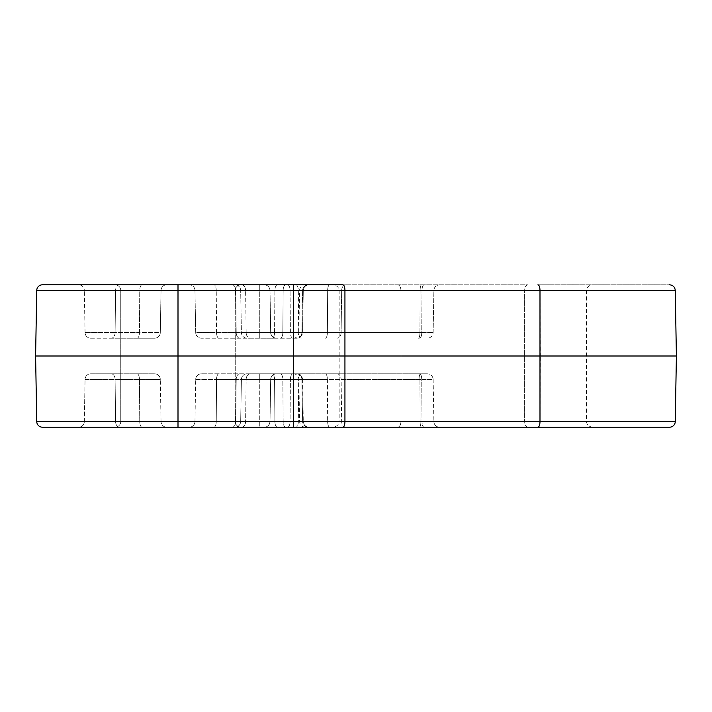 <?xml version="1.0" encoding="UTF-8"?>
<svg xmlns="http://www.w3.org/2000/svg" width="712" height="712" viewBox="0 0 712 712"><rect width="100%" height="100%" fill="white"/><g stroke="black" fill="none" stroke-linecap="round" stroke-linejoin="round"><path stroke-width="0.53" stroke-dasharray="3.56 2.67" d="M675.252 421.602L344.937 421.602L344.937 290.398A5.696 2.074 -90 0 0 342.873 284.8L264.259 284.8A5.696 5.696 0 0 1 269.928 290.398L269.928 290.398A5.696 5.696 -90 0 0 264.259 284.8L42.444 284.8A5.696 5.696 0 0 0 36.748 290.398L35.6 356L36.748 421.602A5.696 5.696 0 0 0 42.444 427.2L421.611 427.2A5.696 1.486 90 0 1 420.116 421.602L433.884 421.602L420.116 421.602A5.696 1.486 90 0 0 421.611 427.2L439.571 427.2A5.696 5.696 0 0 1 433.884 421.602A5.696 5.696 0 0 0 439.571 427.2L329.718 427.2A5.696 2.074 90 0 1 327.654 421.602L178 421.602L178 356L293.62 356L293.62 421.602L327.654 421.602A5.696 2.074 -90 0 0 329.718 427.2M234.978 284.8A5.696 5.696 0 0 1 240.674 290.398L259.302 290.398L240.674 290.398A5.696 5.696 0 0 0 234.978 284.8M293.157 338.2A5.696 5.696 0 0 0 298.853 332.602L301.897 332.602A5.696 5.589 -90 0 1 296.308 338.2L293.157 338.2L296.308 338.2A5.696 5.589 90 0 0 301.897 332.602L298.853 332.602L299.592 290.398L302.618 290.398L299.592 290.398A5.696 5.696 0 0 1 305.288 284.8L308.207 284.8L305.288 284.8M264.241 284.8A5.696 5.696 0 0 1 269.928 290.398L245.613 290.398A5.696 4.183 -90 0 0 241.43 284.8A5.696 4.183 90 0 1 245.613 290.398L269.955 290.398A5.696 5.696 90 0 0 264.259 284.8L264.259 284.8M240.941 284.8L115.059 284.8A5.696 5.696 0 0 1 120.755 290.496L235.245 290.496L120.755 290.496A5.696 5.696 0 0 0 115.059 284.8L240.941 284.8A5.696 5.696 0 0 0 235.245 290.496A5.696 5.696 0 0 1 240.941 284.8L115.059 284.8L240.941 284.8M270.008 421.602A5.696 5.696 0 0 1 264.312 427.2A5.696 5.696 0 0 0 270.008 421.602L270.747 379.398L246.156 379.398A5.696 4.183 -90 0 1 250.339 373.8L276.443 373.8L250.339 373.8A5.696 4.183 90 0 0 246.156 379.398L245.613 421.602A5.696 4.183 -90 0 1 241.43 427.2A5.696 4.183 -90 0 0 245.613 421.602L270.008 421.602L270.693 379.398A5.696 5.696 -90 0 1 276.381 373.8L276.381 373.8A5.696 5.696 90 0 0 270.693 379.398L269.955 421.602L270.747 379.398C271.103 376.016 272.999 374.156 276.443 373.8C272.999 374.156 271.103 376.016 270.747 379.398L246.156 379.398L245.613 421.602L240.674 421.602L270.008 421.602M308.99 427.2L285.699 427.2L308.99 427.2A5.696 5.696 0 0 1 303.294 421.602L283.154 421.602L303.294 421.602A5.696 5.696 0 0 0 308.99 427.2L305.288 427.2L308.99 427.2M676.4 356L540.408 356L539.99 421.602A5.696 2.074 90 0 1 537.925 427.2L669.556 427.2M115.059 427.2L240.941 427.2A5.696 5.696 0 0 1 235.245 421.504L235.245 290.496L235.245 421.504L120.755 421.504L120.755 290.496L120.755 421.504L235.245 421.504A5.696 5.696 0 0 0 240.941 427.2L115.059 427.2A5.696 5.696 0 0 0 120.755 421.504A5.696 5.696 0 0 1 115.059 427.2L240.941 427.2L115.059 427.2M247.1 338.2A5.696 5.696 0 0 1 241.404 332.602L240.674 290.398L241.404 332.602L246.156 332.602A5.696 4.183 90 0 0 250.339 338.2L276.443 338.2L250.339 338.2A5.696 4.183 -90 0 1 246.156 332.602L241.404 332.602A5.696 5.696 0 0 0 247.1 338.2L276.363 338.2A5.696 5.696 0 0 1 270.667 332.602L269.928 290.398L270.667 332.602L290.398 332.602L270.693 332.602A5.696 5.696 90 0 0 276.381 338.2L247.1 338.2M276.363 338.2A5.696 5.696 0 0 1 270.667 332.602L269.955 290.398L270.693 332.602A5.696 5.696 -90 0 0 276.381 338.2L276.363 338.2M241.404 379.398A5.696 5.696 0 0 1 247.1 373.8A5.696 5.696 0 0 0 241.404 379.398L259.302 379.398L259.302 373.8L427.449 373.8L259.302 373.8L259.302 379.398L241.404 379.398L246.156 379.398L241.404 379.398L240.674 421.602C240.318 424.984 238.422 426.844 234.978 427.2L235.77 427.147C238.76 426.497 240.389 424.646 240.674 421.602L241.404 379.398M270.667 379.398A5.696 5.696 0 0 1 276.363 373.8A5.696 5.696 0 0 0 270.667 379.398L290.398 379.398A5.696 2.545 -90 0 1 292.952 373.8A5.696 2.545 -90 0 0 290.398 379.398L298.657 379.398L298.328 421.602L290.069 421.602L290.398 379.398L290.069 421.602L298.328 421.602L298.657 379.398L270.667 379.398L269.928 421.602L290.069 421.602L269.928 421.602A5.696 5.696 90 0 1 264.259 427.2L295.783 427.2L264.259 427.2A5.696 5.696 90 0 0 269.955 421.602C269.581 424.984 267.685 426.844 264.241 427.2C267.685 426.844 269.581 424.984 269.928 421.602L270.667 379.398M293.157 373.8L296.308 373.8L293.157 373.8A5.696 5.696 0 0 1 298.853 379.398L301.897 379.398L298.853 379.398L299.592 421.602L302.618 421.602L299.592 421.602C299.939 424.984 301.844 426.844 305.288 427.2M302.555 379.398L303.294 421.602L302.555 379.398L282.824 379.398L283.154 421.602A5.696 2.545 90 0 0 285.699 427.2L277.449 427.2L285.699 427.2A5.696 2.545 90 0 1 283.154 421.602L282.824 379.398L302.555 379.398L301.897 379.398L302.618 421.602L301.897 379.398L302.555 379.398C302.2 376.016 300.304 374.156 296.86 373.8L201.398 373.8L296.86 373.8C300.304 374.156 302.2 376.016 302.555 379.398M433.145 379.398L433.884 421.602L433.145 379.398L421.744 379.398L422.02 421.602A5.696 2.074 -90 0 0 424.085 427.2A5.696 2.074 -90 0 1 422.02 421.602L421.744 379.398L433.145 379.398L419.929 379.398L420.116 421.602L341.662 421.602L341.119 379.398L433.145 379.398C432.789 376.016 430.893 374.156 427.449 373.8C430.893 374.156 432.789 376.016 433.145 379.398M527.912 427.2C525.928 426.835 524.833 424.939 524.628 421.504L524.628 290.496C524.833 287.061 525.928 285.165 527.912 284.8L332.575 284.8L527.912 284.8C525.928 285.165 524.833 287.061 524.628 290.496L400.972 290.496C400.767 287.061 399.672 285.165 397.688 284.8C399.672 285.165 400.767 287.061 400.972 290.496L524.628 290.496L524.628 421.504C524.833 424.939 525.928 426.835 527.912 427.2L421.611 427.2M397.688 427.2C399.672 426.835 400.767 424.939 400.972 421.504L400.972 290.496L339.152 290.496L339.152 421.504L586.448 421.504L339.152 421.504C338.734 424.939 336.536 426.835 332.575 427.2L397.688 427.2C399.672 426.835 400.767 424.939 400.972 421.504L400.972 290.496L339.152 290.496C338.734 287.061 336.536 285.165 332.575 284.8M593.025 427.2C589.064 426.835 586.866 424.939 586.448 421.504L586.448 290.496C586.866 287.061 589.064 285.165 593.025 284.8M35.6 356L178 356L178 290.398L293.62 290.398L293.62 356L540.408 356L539.99 290.398L675.252 290.398M232.165 427.2L277.449 427.2L232.165 427.2A5.696 3.578 90 0 0 235.743 421.602L216.252 421.602L216.555 379.398L236.206 379.398L235.743 421.602L236.206 379.398L216.555 379.398L216.252 421.602L283.154 421.602L274.894 421.602L274.565 379.398L274.894 421.602L235.743 421.602A5.696 3.578 90 0 1 232.165 427.2M84.319 421.602L85.057 379.398A5.696 5.696 0 0 1 90.753 373.8L111.232 373.8L90.753 373.8A5.696 5.696 0 0 0 85.057 379.398L139.445 379.398L139.748 421.602A5.696 2.367 -90 0 0 142.115 427.2L78.623 427.2L142.115 427.2A5.696 2.367 -90 0 1 139.748 421.602L139.445 379.398L85.057 379.398L84.319 421.602A5.696 5.696 0 0 1 78.623 427.2A5.696 5.696 0 0 0 84.319 421.602L139.748 421.602L84.319 421.602A5.696 5.696 0 0 1 78.623 427.2M345.89 427.2A5.696 4.228 90 0 1 341.662 421.602A5.696 4.228 90 0 0 345.89 427.2L295.783 427.2A5.696 2.545 90 0 0 298.328 421.602L420.116 421.602L419.929 379.398L341.119 379.398L341.662 421.602L298.328 421.602A5.696 2.545 -90 0 1 295.783 427.2M111.232 373.8L154.602 373.8L111.232 373.8A5.696 3.863 90 0 1 115.095 379.398L115.593 421.602A5.696 3.863 -90 0 0 119.456 427.2A5.696 3.863 -90 0 1 115.593 421.602L115.095 379.398A5.696 3.863 90 0 0 111.232 373.8M161.037 421.602L160.298 379.398L161.037 421.602L139.748 421.602L161.037 421.602A5.696 5.696 0 0 0 166.733 427.2A5.696 5.696 0 0 1 161.037 421.602A5.696 5.696 0 0 0 166.733 427.2M194.963 421.602L195.702 379.398L194.963 421.602A5.696 5.696 0 0 1 189.267 427.2A5.696 5.696 0 0 0 194.963 421.602L216.252 421.602L194.963 421.602A5.696 5.696 0 0 1 189.267 427.2M537.925 284.8L669.556 284.8L537.925 284.8A5.696 2.074 -90 0 1 539.99 290.398L290.069 290.398A5.696 2.545 -90 0 0 287.523 284.8A5.696 2.545 90 0 1 290.069 290.398L433.884 290.398L259.302 290.398L293.62 290.398L293.62 284.8L259.302 284.8L293.62 284.8L293.62 332.602L259.302 332.602L259.302 284.8L259.302 332.602L293.62 332.602L293.62 284.8M119.456 284.8L166.733 284.8L119.456 284.8A5.696 3.863 -90 0 0 115.593 290.398L84.319 290.398A5.696 5.696 0 0 0 78.623 284.8A5.696 5.696 0 0 1 84.319 290.398L115.593 290.398A5.696 3.863 -90 0 1 119.456 284.8M213.885 284.8L308.99 284.8L213.885 284.8A5.696 2.367 -90 0 1 216.252 290.398L194.963 290.398A5.696 5.696 0 0 0 189.267 284.8A5.696 5.696 0 0 1 194.963 290.398L216.252 290.398A5.696 2.367 90 0 0 213.885 284.8M194.963 290.398L195.702 332.602L274.565 332.602L195.702 332.602L194.963 290.398A5.696 5.696 0 0 0 189.267 284.8M296.86 338.2L201.398 338.2L296.86 338.2C300.304 337.844 302.2 335.984 302.555 332.602L301.897 332.602L302.618 290.398L303.294 290.398L274.894 290.398L302.618 290.398A5.696 5.589 -90 0 1 308.207 284.8A5.696 5.589 90 0 0 302.618 290.398L301.897 332.602L282.824 332.602L283.154 290.398L282.824 332.602L302.555 332.602L303.294 290.398C303.641 287.016 305.546 285.156 308.99 284.8C305.546 285.156 303.641 287.016 303.294 290.398L302.555 332.602C302.2 335.984 300.304 337.844 296.86 338.2M85.057 332.602L84.319 290.398L85.057 332.602A5.696 5.696 0 0 0 90.753 338.2L111.232 338.2L90.753 338.2A5.696 5.696 0 0 1 85.057 332.602L115.095 332.602L115.593 290.398L115.095 332.602L139.445 332.602L139.748 290.398L161.037 290.398A5.696 5.696 0 0 1 166.733 284.8A5.696 5.696 0 0 0 161.037 290.398L139.748 290.398A5.696 2.367 -90 0 1 142.115 284.8A5.696 2.367 -90 0 0 139.748 290.398L139.445 332.602L160.298 332.602L161.037 290.398A5.696 5.696 0 0 1 166.733 284.8A5.696 5.696 0 0 0 161.037 290.398L160.298 332.602A5.696 5.696 0 0 1 154.602 338.2L137.069 338.2L154.602 338.2A5.696 5.696 0 0 0 160.298 332.602L85.057 332.602A5.696 5.696 0 0 0 90.753 338.2A5.696 5.696 0 0 1 85.057 332.602M137.069 338.2L111.232 338.2L137.069 338.2A5.696 2.367 -90 0 0 139.445 332.602A5.696 2.367 -90 0 1 137.069 338.2M195.702 379.398A5.696 5.696 0 0 1 201.398 373.8A5.696 5.696 0 0 0 195.702 379.398L216.555 379.398L195.702 379.398A5.696 5.696 0 0 1 201.398 373.8M154.602 373.8A5.696 5.696 0 0 1 160.298 379.398A5.696 5.696 0 0 0 154.602 373.8A5.696 5.696 0 0 1 160.298 379.398L139.445 379.398L160.298 379.398A5.696 5.696 0 0 0 154.602 373.8M195.702 332.602A5.696 5.696 0 0 0 201.398 338.2A5.696 5.696 0 0 1 195.702 332.602A5.696 5.696 0 0 0 201.398 338.2M308.207 427.2A5.696 5.589 -90 0 1 302.618 421.602A5.696 5.589 90 0 0 308.207 427.2M292.952 338.2A5.696 2.545 -90 0 1 290.398 332.602L290.069 290.398L290.398 332.602L298.657 332.602L298.328 290.398A5.696 2.545 -90 0 0 295.783 284.8A5.696 2.545 90 0 1 298.328 290.398L298.657 332.602L341.119 332.602L341.662 290.398A5.696 4.228 90 0 1 345.89 284.8A5.696 4.228 90 0 0 341.662 290.398L341.119 332.602L419.929 332.602L420.116 290.398L419.929 332.602L433.145 332.602L421.744 332.602L422.02 290.398L421.744 332.602L327.387 332.602L327.654 290.398L327.387 332.602L293.62 332.602L433.145 332.602L290.398 332.602A5.696 2.545 -90 0 0 292.952 338.2M259.302 338.2L259.302 332.602L259.302 338.2M296.308 373.8A5.696 5.589 -90 0 1 301.897 379.398A5.696 5.589 90 0 0 296.308 373.8M246.156 332.602L245.613 290.398L246.156 332.602L270.747 332.602L246.156 332.602M178 427.2L178 421.602L36.748 421.602M342.873 427.2A5.696 2.074 -90 0 0 344.937 421.602L293.62 421.602L293.62 427.2M293.62 379.398L293.62 421.602L293.62 379.398L259.302 379.398L259.302 427.2L259.302 379.398L327.387 379.398L293.62 379.398L293.62 373.8L293.62 379.398M327.387 379.398L327.654 421.602L327.387 379.398L421.744 379.398L327.387 379.398A5.696 2.074 -90 0 0 325.313 373.8A5.696 2.074 -90 0 1 327.387 379.398M282.824 379.398L274.565 379.398L282.824 379.398A5.696 2.545 -90 0 0 280.279 373.8A5.696 2.545 -90 0 1 282.824 379.398M298.657 379.398L341.119 379.398L298.657 379.398A5.696 2.545 -90 0 1 301.203 373.8A5.696 2.545 -90 0 0 298.657 379.398M274.565 379.398L236.206 379.398L274.565 379.398A5.696 2.545 -90 0 0 272.02 373.8A5.696 2.545 -90 0 1 274.565 379.398M42.444 284.8A5.696 5.696 0 0 0 36.748 290.398L178 290.398L178 284.8M236.206 332.602L235.743 290.398A5.696 3.578 90 0 0 232.165 284.8A5.696 3.578 90 0 1 235.743 290.398L236.206 332.602A5.696 3.578 -90 0 0 239.775 338.2A5.696 3.578 -90 0 1 236.206 332.602M274.565 332.602L274.894 290.398A5.696 2.545 90 0 1 277.449 284.8A5.696 2.545 90 0 0 274.894 290.398L274.565 332.602L282.824 332.602L274.565 332.602A5.696 2.545 -90 0 1 272.02 338.2A5.696 2.545 -90 0 0 274.565 332.602M216.555 332.602L216.252 290.398L216.555 332.602A5.696 2.367 90 0 0 218.931 338.2A5.696 2.367 -90 0 1 216.555 332.602M218.931 373.8A5.696 2.367 -90 0 0 216.555 379.398A5.696 2.367 -90 0 1 218.931 373.8M239.775 373.8A5.696 3.578 -90 0 0 236.206 379.398A5.696 3.578 -90 0 1 239.775 373.8M419.68 373.8A5.696 2.074 -90 0 1 421.744 379.398A5.696 2.074 90 0 0 419.68 373.8M418.433 373.8A5.696 1.486 90 0 1 419.929 379.398A5.696 1.486 -90 0 0 418.433 373.8M336.892 373.8A5.696 4.228 90 0 1 341.119 379.398A5.696 4.228 -90 0 0 336.892 373.8M137.069 373.8A5.696 2.367 90 0 1 139.445 379.398A5.696 2.367 90 0 0 137.069 373.8M115.095 332.602A5.696 3.863 -90 0 1 111.232 338.2A5.696 3.863 -90 0 0 115.095 332.602M293.62 338.2L293.62 332.602L293.62 338.2M325.313 338.2A5.696 2.074 -90 0 0 327.387 332.602A5.696 2.074 -90 0 1 325.313 338.2M298.657 332.602A5.696 2.545 -90 0 0 301.203 338.2A5.696 2.545 -90 0 1 298.657 332.602M419.68 338.2A5.696 2.074 -90 0 0 421.744 332.602A5.696 2.074 90 0 1 419.68 338.2M341.119 332.602A5.696 4.228 -90 0 1 336.892 338.2A5.696 4.228 -90 0 0 341.119 332.602M418.433 338.2A5.696 1.486 90 0 0 419.929 332.602A5.696 1.486 -90 0 1 418.433 338.2M280.279 338.2A5.696 2.545 -90 0 0 282.824 332.602A5.696 2.545 90 0 1 280.279 338.2M287.523 427.2A5.696 2.545 90 0 0 290.069 421.602A5.696 2.545 -90 0 1 287.523 427.2M213.885 427.2A5.696 2.367 90 0 0 216.252 421.602A5.696 2.367 90 0 1 213.885 427.2M277.449 427.2A5.696 2.545 90 0 1 274.894 421.602A5.696 2.545 90 0 0 277.449 427.2M421.611 284.8A5.696 1.486 90 0 0 420.116 290.398A5.696 1.486 -90 0 1 421.611 284.8M424.085 284.8A5.696 2.074 -90 0 0 422.02 290.398A5.696 2.074 90 0 1 424.085 284.8M329.718 284.8A5.696 2.074 -90 0 0 327.654 290.398A5.696 2.074 90 0 1 329.718 284.8M285.699 284.8A5.696 2.545 90 0 0 283.154 290.398A5.696 2.545 -90 0 1 285.699 284.8M270.008 290.398L270.747 332.602C271.023 335.646 272.66 337.497 275.651 338.147L276.443 338.2C272.999 337.844 271.103 335.984 270.747 332.602L270.008 290.398C269.661 287.016 267.757 285.156 264.312 284.8C267.757 285.156 269.661 287.016 270.008 290.398M433.145 332.602L433.884 290.398C434.231 287.016 436.127 285.156 439.571 284.8C436.127 285.156 434.231 287.016 433.884 290.398L433.145 332.602C432.789 335.984 430.893 337.844 427.449 338.2C430.893 337.844 432.789 335.984 433.145 332.602"/><path stroke-width="1.07" d="M675.252 421.602A5.696 5.696 0 0 1 669.556 427.2L42.444 427.2A5.696 5.696 0 0 1 36.748 421.602L35.6 356L178 356L178 421.602L293.62 421.602L293.62 356L178 356L178 290.398L36.748 290.398A5.696 5.696 0 0 1 42.444 284.8L342.873 284.8A5.696 2.074 90 0 1 344.937 290.398L344.937 421.602L675.252 421.602L676.4 356L293.62 356L293.62 290.398L178 290.398L178 284.8M397.688 427.2L332.575 427.2M676.4 356L675.252 290.398L539.99 290.398L539.99 421.602A5.696 2.074 -90 0 1 537.925 427.2L527.912 427.2M295.783 427.2L345.89 427.2M421.611 427.2L329.718 427.2M35.6 356L36.748 290.398M293.62 427.2L293.62 421.602L344.937 421.602A5.696 2.074 -90 0 1 342.873 427.2M42.444 427.2A5.696 5.696 0 0 1 36.748 421.602L178 421.602L178 427.2M537.925 284.8A5.696 2.074 90 0 1 539.99 290.398L293.62 290.398L293.62 284.8M675.252 290.398C674.905 287.016 673.009 285.156 669.556 284.8"/></g></svg>
